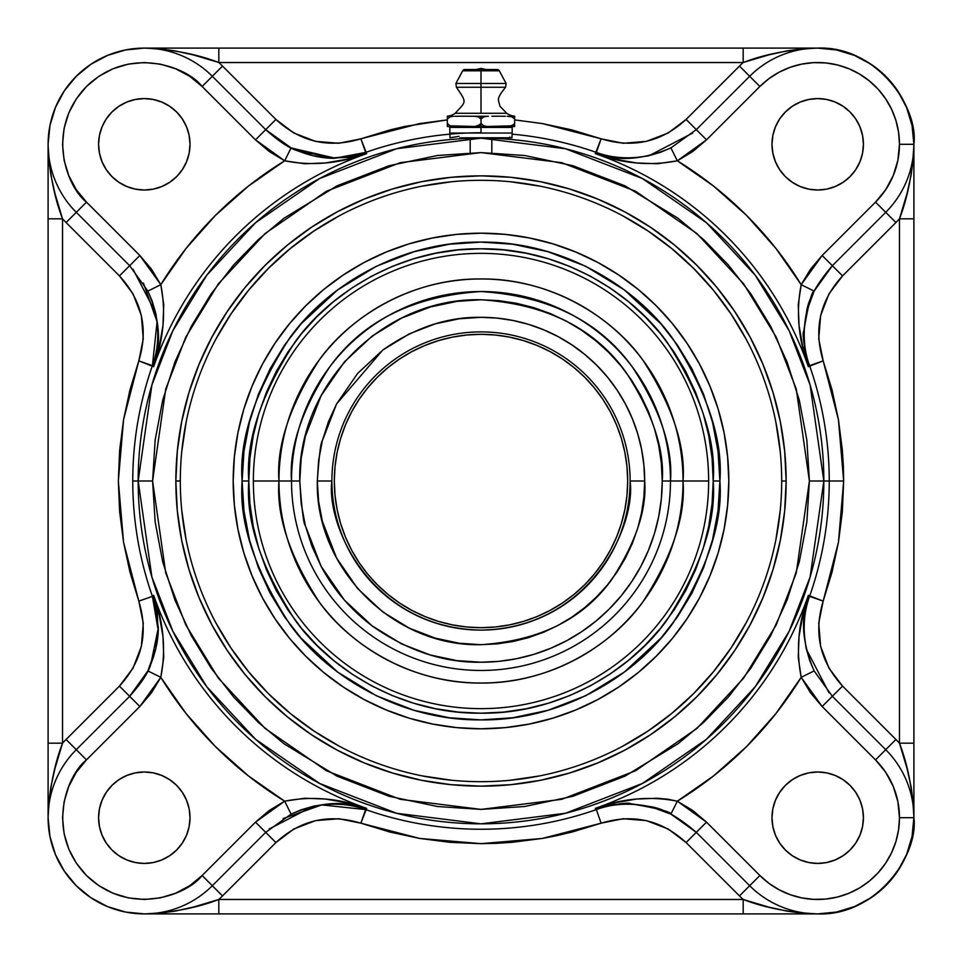 <?xml version="1.0" encoding="UTF-8"?>
<svg xmlns="http://www.w3.org/2000/svg" width="962" height="962" viewBox="0 0 962 962"><rect width="100%" height="100%" fill="white"/><g stroke="black" fill="none" stroke-linecap="round" stroke-linejoin="round"><path stroke-width="1.44" d="M449.867 134.151A348.244 348.244 0 0 0 365.644 152.417L366.678 153.643A346.741 346.741 0 0 0 153.643 366.678L152.417 365.644A348.244 348.244 0 0 0 152.417 596.356L153.643 595.322L158.333 627.729C158.297 641.762 154.81 656.156 147.871 670.911L160.81 677.32C166.089 650.288 163.696 622.967 153.643 595.322L157.275 611.074L157.852 628.21L156.445 611.82L152.417 596.356L153.643 595.322A346.741 346.741 0 0 0 366.678 808.357L360.87 823.183C328.86 813.467 300.541 819.925 275.902 842.556L265.704 832.346L291.089 814.129L284.68 801.19L255.495 822.149L265.704 832.346L255.495 822.149L202.116 875.516L212.325 885.725L265.704 832.346L291.245 814.044L301.178 809.8L313.949 806.072L331.265 803.763L353.174 805.086L366.678 808.357C339.033 798.304 311.712 795.911 284.68 801.19L291.089 814.129C318.699 802.236 343.903 800.312 366.678 808.357L365.644 809.583A348.244 348.244 0 0 0 596.356 809.583L595.322 808.357A346.741 346.741 0 0 0 808.357 595.322L823.183 601.13C813.467 633.14 819.925 661.459 842.556 686.098L832.346 696.296L814.129 670.911L809.8 660.822L806.072 648.051L803.763 630.735L805.086 608.826L808.357 595.322L802.645 615.692L799.049 636.507L798.244 657.347L801.19 677.32A375.589 375.589 0 0 1 677.32 801.19L670.911 814.129L696.296 832.346L749.675 885.725A96.2 96.2 0 0 0 817.7 913.9C876.141 916.317 918.698 855.398 913.9 817.7L899.47 817.7A81.77 81.77 0 0 1 759.884 875.516L749.675 885.725A96.2 96.2 0 0 0 817.7 913.9L802.164 913.178L787.06 911.146L768.422 907.022L743.181 899.47A110.63 110.63 0 0 1 739.477 895.923L686.098 842.556L696.296 832.346C677.873 816.57 662.313 807.972 649.603 806.553C630.29 802.621 612.541 803.631 596.356 809.583L595.322 808.357C617.712 803.715 629.509 802.188 630.711 803.763C657.335 808.26 670.73 811.724 670.911 814.129L677.32 801.19C650.288 795.911 622.967 798.304 595.322 808.357L612.409 804.545L630.711 803.763L650.408 806.625L670.911 814.129L696.296 832.346L706.505 822.149L677.32 801.19L667.58 799.194L657.347 798.244L636.507 799.049L615.692 802.645L595.322 808.357A346.741 346.741 0 0 0 808.357 595.322C798.304 622.967 795.911 650.288 801.19 677.32L814.129 670.911C802.236 643.301 800.312 618.097 808.357 595.322L809.583 596.356C803.619 612.842 802.609 630.591 806.553 649.615L829.003 692.772M809.583 596.356A348.244 348.244 0 0 0 829.244 481L843.662 481L842.351 511.784L838.431 542.364L832.046 572.065L823.183 601.13L809.583 596.356A348.244 348.244 0 0 0 829.244 481L823.833 481A342.833 342.833 0 0 1 481 823.833A342.833 342.833 0 0 1 138.167 481L151.888 576.996L172.835 631.228L206.734 686.7L255.579 739.297L319.673 783.501L396.609 813.275L481 823.833L565.391 813.275L642.327 783.501L706.421 739.297L755.266 686.7L789.165 631.228L810.112 576.996L823.833 481L809.403 481L796.271 572.955L776.202 624.903L743.722 678.042L696.945 728.426L635.545 770.766L561.844 799.302L481 809.403L400.156 799.302L326.455 770.766L265.055 728.426L218.278 678.042L185.798 624.903L165.729 572.955L152.597 481L155.147 440.103L162.698 400.156L174.904 362.025L191.234 326.455L211.027 294.011L233.574 265.055L258.117 239.815L283.958 218.278L337.097 185.798L389.045 165.729L437.409 155.495L481 152.597L524.591 155.495L572.955 165.729L624.903 185.798L678.042 218.278L703.883 239.815L728.426 265.055L750.973 294.011L770.766 326.455L787.096 362.025L799.302 400.156L806.853 440.103L809.403 481L806.853 521.897L799.302 561.844L787.096 599.975L770.766 635.545L750.973 667.989L728.426 696.945L703.883 722.185L678.042 743.722L624.903 776.202L572.955 796.271L524.591 806.505L481 809.403L437.409 806.505L389.045 796.271L337.097 776.202L283.958 743.722L258.117 722.185L233.574 696.945L211.027 667.989L191.234 635.545L174.904 599.975L162.698 561.844L155.147 521.897L152.597 481L138.167 481L152.597 481L165.729 389.045L185.798 337.097L218.278 283.958L265.055 233.574L326.455 191.234L400.156 162.698L481 152.597L561.844 162.698L635.545 191.234L696.945 233.574L743.722 283.958L776.202 337.097L796.271 389.045L809.403 481L823.833 481L810.112 385.004L789.165 330.772L755.266 275.3L706.421 222.703L642.327 178.499L565.391 148.725L481 138.167L396.609 148.725L319.673 178.499L255.579 222.703L206.734 275.3L172.835 330.772L151.888 385.004L138.167 481L132.756 481L138.167 481A342.833 342.833 0 0 1 481 138.167A342.833 342.833 0 0 1 823.833 481L829.244 481A348.244 348.244 0 0 0 809.583 365.644L808.357 366.678L804.545 349.591L803.763 331.289L806.625 311.592L814.129 291.089L801.19 284.68C795.911 311.712 798.304 339.033 808.357 366.678C803.715 344.288 802.188 332.491 803.763 331.289C808.26 304.665 811.724 291.27 814.129 291.089L832.346 265.704L885.725 212.325A96.2 96.2 0 0 0 913.9 144.3L899.47 144.3A81.77 81.77 0 0 1 875.516 202.116L895.923 222.523L842.556 275.902C819.925 300.541 813.467 328.86 823.183 360.87L832.046 389.935L838.431 419.636L842.351 450.204L843.337 465.572L843.662 481L829.244 481A348.244 348.244 0 0 0 809.583 365.644L823.183 360.87L808.357 366.678A346.741 346.741 0 0 0 595.322 153.643L596.356 152.417A348.244 348.244 0 0 0 512.133 134.151A348.244 348.244 0 0 1 596.356 152.417C612.842 158.381 630.591 159.391 649.615 155.447L692.772 132.996M863.419 817.7A45.719 45.719 0 0 1 817.7 863.419A45.719 45.719 0 0 1 771.981 817.7A45.719 45.719 0 0 1 817.7 771.981A45.719 45.719 0 0 1 863.419 817.7L862.541 826.623L859.932 835.196L855.711 843.097L850.023 850.023L843.097 855.711L835.196 859.932L826.623 862.541L817.7 863.419L808.777 862.541L800.204 859.932L792.303 855.711L785.377 850.023L779.689 843.097L775.468 835.196L772.859 826.623L771.981 817.7L772.859 808.777L775.468 800.204L779.689 792.303L785.377 785.377L792.303 779.689L800.204 775.468L808.777 772.859L817.7 771.981L826.623 772.859L835.196 775.468L843.097 779.689L850.023 785.377L855.711 792.303L859.932 800.204L862.541 808.777L863.419 817.7L862.541 808.777M863.419 144.3A45.719 45.719 0 0 1 817.7 190.019A45.719 45.719 0 0 1 771.981 144.3A45.719 45.719 0 0 1 817.7 98.581A45.719 45.719 0 0 1 863.419 144.3L862.541 153.223L859.932 161.796L855.711 169.697L850.023 176.623L843.097 182.311L835.196 186.532L826.623 189.141L817.7 190.019L808.777 189.141L800.204 186.532L792.303 182.311L785.377 176.623L779.689 169.697L775.468 161.796L772.859 153.223L771.981 144.3L772.859 135.377L775.468 126.804L779.689 118.903L785.377 111.977L792.303 106.289L800.204 102.068L808.777 99.459L817.7 98.581L826.623 99.459L835.196 102.068L843.097 106.289L850.023 111.977L855.711 118.903L859.932 126.804L862.541 135.377L863.419 144.3L862.541 135.377M190.019 817.7A45.719 45.719 0 0 1 144.3 863.419A45.719 45.719 0 0 1 98.581 817.7A45.719 45.719 0 0 1 144.3 771.981A45.719 45.719 0 0 1 190.019 817.7L189.141 826.623L186.532 835.196L182.311 843.097L176.623 850.023L169.697 855.711L161.796 859.932L153.223 862.541L144.3 863.419L135.377 862.541L126.804 859.932L118.903 855.711L111.977 850.023L106.289 843.097L102.068 835.196L99.459 826.623L98.581 817.7L99.459 808.777L102.068 800.204L106.289 792.303L111.977 785.377L118.903 779.689L126.804 775.468L135.377 772.859L144.3 771.981L153.223 772.859L161.796 775.468L169.697 779.689L176.623 785.377L182.311 792.303L186.532 800.204L189.141 808.777L190.019 817.7M190.019 144.3A45.719 45.719 0 0 1 144.3 190.019A45.719 45.719 0 0 1 98.581 144.3A45.719 45.719 0 0 1 144.3 98.581A45.719 45.719 0 0 1 190.019 144.3L189.141 153.223L186.532 161.796L182.311 169.697L176.623 176.623L169.697 182.311L161.796 186.532L153.223 189.141L144.3 190.019L135.377 189.141L126.804 186.532L118.903 182.311L111.977 176.623L106.289 169.697L102.068 161.796L99.459 153.223L98.581 144.3L99.459 135.377L102.068 126.804L106.289 118.903L111.977 111.977L118.903 106.289L126.804 102.068L135.377 99.459L144.3 98.581L153.223 99.459L161.796 102.068L169.697 106.289L176.623 111.977L182.311 118.903L186.532 126.804L189.141 135.377L190.019 144.3M512 137.77L459.956 137.831M129.654 696.296L76.275 749.675L86.484 759.884L139.851 706.505L86.484 759.884L76.311 772.27L68.759 786.411L64.105 801.743L62.53 817.7L64.105 833.657L68.759 848.989L76.311 863.13L86.484 875.516L98.87 885.689L113.011 893.241L128.343 897.895L144.3 899.47L160.257 897.895L175.589 893.241L189.73 885.689L202.116 875.516L255.495 822.149L269.24 810.473L284.68 801.19L248.436 775.925L215.416 746.584L186.075 713.563L160.81 677.32L151.527 692.76L139.851 706.505L129.654 696.296L76.275 749.675L66.077 739.477L119.444 686.098L139.851 706.505L160.81 677.32L163.756 657.347L162.951 636.507L159.355 615.692L153.643 595.322A346.741 346.741 0 0 0 366.678 808.357L346.308 802.645L325.493 799.049L304.653 798.244L284.68 801.19A375.589 375.589 0 0 1 160.81 677.32L147.871 670.911L129.654 696.296C141.198 683.405 148.232 672.787 150.769 664.477L158.333 627.729L155.7 649.013L147.871 670.911L129.654 696.296L119.444 686.098C142.075 661.459 148.533 633.14 138.817 601.13L129.954 572.065L123.569 542.364L119.649 511.796L118.338 481L119.649 450.216L123.569 419.636L129.954 389.935L138.817 360.87L143.266 338.877L141.378 315.596L132.996 293.795L119.444 275.902L66.077 222.523A110.63 110.63 0 0 1 62.53 218.819L54.978 193.578L50.854 174.94L48.822 159.836L48.1 144.3A96.2 96.2 0 0 0 76.275 212.325L129.654 265.704L139.851 255.495L151.527 269.24L160.81 284.68L186.075 248.436L215.416 215.416L248.436 186.075L284.68 160.81L269.24 151.527L255.495 139.851L265.704 129.654L212.325 76.275L222.523 66.077L275.902 119.444L255.495 139.851L284.68 160.81L304.653 163.756L325.493 162.951L346.308 159.355L366.678 153.643A346.741 346.741 0 0 0 153.643 366.678L159.355 346.308L162.951 325.493L163.756 304.653L160.81 284.68L139.851 255.495L119.444 275.902L66.077 222.523L76.275 212.325L129.654 265.704L147.871 291.089L160.81 284.68L147.871 291.089C159.764 318.699 161.688 343.903 153.643 366.678L138.817 360.87C148.533 328.86 142.075 300.541 119.444 275.902L129.654 265.704L147.871 291.089L152.2 301.178L155.928 313.949L158.237 331.265L156.914 353.174L153.643 366.678C163.696 339.033 166.089 311.712 160.81 284.68A375.589 375.589 0 0 1 284.68 160.81L291.089 147.871L265.704 129.654L275.902 119.444C300.541 142.075 328.86 148.533 360.87 138.817L366.678 153.643L350.926 157.275L333.79 157.852L350.18 156.445L365.644 152.417L334.271 158.333C320.238 158.297 305.844 154.81 291.089 147.871L284.68 160.81C311.712 166.089 339.033 163.696 366.678 153.643L334.271 158.333L312.987 155.7L291.089 147.871L265.704 129.654C278.595 141.198 289.213 148.232 297.523 150.769L333.79 157.852L291.27 147.968M334.319 481.12A146.681 146.681 0 0 0 337.109 509.499M337.157 509.728A146.681 146.681 0 0 0 351.599 550.072M351.671 550.228A146.681 146.681 0 0 0 367.532 573.953M367.688 574.158A146.681 146.681 0 0 0 377.212 584.655M377.272 584.728L387.939 594.384L399.507 602.97L411.856 610.365L424.867 616.522L438.419 621.368L452.38 624.867L466.618 626.983L481 627.681L495.382 626.983L509.619 624.867L523.581 621.368L537.133 616.522L550.144 610.365L562.493 602.97L574.061 594.384L584.728 584.728L594.384 574.061L602.97 562.493L610.365 550.144L616.522 537.133L621.368 523.581L624.867 509.619L626.983 495.382L627.681 481A146.681 146.681 0 0 1 481 627.681A146.681 146.681 0 0 1 334.319 481L335.017 495.382L337.133 509.619L340.632 523.581L345.478 537.133L351.635 550.144L359.03 562.493L367.616 574.061L377.344 584.788A146.681 146.681 0 0 0 387.842 594.312M388.047 594.468A146.681 146.681 0 0 0 411.772 610.329M411.928 610.401A146.681 146.681 0 0 0 452.272 624.843M452.501 624.891A146.681 146.681 0 0 0 480.88 627.681M481.12 627.681A146.681 146.681 0 0 0 509.499 624.891M509.728 624.843A146.681 146.681 0 0 0 550.072 610.401M550.228 610.329A146.681 146.681 0 0 0 573.953 594.468M574.158 594.312A146.681 146.681 0 0 0 584.655 584.788M584.728 584.728L584.788 584.655A146.681 146.681 0 0 0 594.312 574.158M594.468 573.953A146.681 146.681 0 0 0 610.329 550.228M610.401 550.072A146.681 146.681 0 0 0 624.843 509.728M624.891 509.499A146.681 146.681 0 0 0 627.681 481.12M502.609 137.843L512 137.782L512.169 133.033L449.831 133.033L450 137.782L449.831 133.033L512.169 133.033L512 137.782L509.656 137.169M512.169 133.033L512.169 127.405L481 127.405L481 133.033L481 127.405L449.831 127.405L448.917 126.491L454.148 126.491M511.64 116.294L507.227 116.294L511.94 116.847L514.67 119.047L514.67 116.294L508.561 116.294L514.67 116.294L514.67 123.389L512 125.818L487.109 126.491L483.67 125.818L481 123.389L481 127.405L481 123.389L478.33 125.818L474.891 126.491L487.109 126.491L483.67 125.818L481 123.389L481 116.294L474.891 116.294L478.27 116.847L481 119.047L483.73 116.847L487.109 116.294L481 116.294L481 119.047L483.73 116.847L487.109 116.294L470.177 116.258M781.685 480.856L781.685 481A300.685 300.685 0 0 1 481 781.685A300.685 300.685 0 0 1 180.315 481A300.685 300.685 0 0 0 481 781.685A300.685 300.685 0 0 0 781.685 481L786.146 481A305.146 305.146 0 0 1 481 786.146A305.146 305.146 0 0 1 175.854 481L180.315 480.856M630.11 481A149.11 149.11 0 0 1 481 630.11A149.11 149.11 0 0 1 331.89 481A149.11 149.11 0 0 1 481 331.89A149.11 149.11 0 0 1 630.11 481L644.684 481A163.684 163.684 0 0 0 481 317.316C447.354 316.775 414.622 327.693 382.792 350.048L336.568 403.968L328.355 421.909L322.354 440.704C320.875 441.51 319.192 454.942 317.316 481L331.89 481L317.316 481L318.59 501.382L322.354 521.296L336.568 558.032L357.672 588.624L382.792 611.952L409.271 628.138L435.173 638.143L459.271 643.241L481 644.684L497.041 643.891L512.938 641.534L528.511 637.638L543.638 632.226L558.164 625.36L571.933 617.099L584.836 607.527L596.741 596.741L607.527 584.836L617.099 571.933L625.36 558.164L632.226 543.638L637.638 528.511L641.534 512.938L643.891 497.041L644.684 481L643.891 464.959L641.534 449.062L637.638 433.489L632.226 418.362L625.36 403.836L617.099 390.067L607.527 377.164L596.741 365.259L584.836 354.473L571.933 344.901L558.164 336.64L543.638 329.774L528.511 324.362L512.938 320.466L497.041 318.109L481 317.316L459.271 318.759L435.173 323.857L409.271 333.862L382.792 350.048L357.672 373.376L336.568 403.968L322.354 440.704L318.59 460.618L317.316 481C315.067 568.47 393.53 646.933 481 644.684C539.874 640.764 583.525 618.939 611.952 579.208C635.954 542.183 646.873 509.451 644.684 481L630.11 481C636.098 524.615 591.365 628.078 481 630.11C370.635 628.078 325.902 524.615 331.89 481A149.11 149.11 0 0 1 481 331.89A149.11 149.11 0 0 1 630.11 481M496.693 69.529L497.198 69.529A2.417 2.417 0 0 1 499.326 70.803A2.417 2.417 0 0 0 497.198 69.529L464.802 69.529A2.417 2.417 0 0 0 462.674 70.803L499.326 70.803L481 70.803L481 83.466L506.096 83.466L481 83.466L481 113.275L455.254 113.275A16.895 16.895 0 0 1 447.33 116.21L447.33 119.047L450.06 116.847L453.439 116.294L450.36 116.294M454.773 116.294L462.349 116.21M461.952 116.21L466.077 116.21M493.169 116.246L495.658 116.21M495.622 116.21L499.338 116.21M502.729 116.246L505.483 116.282M453.439 116.294L447.33 116.294L447.33 117.785L447.33 116.246A16.895 16.895 0 0 0 455.254 113.275L506.746 113.275A16.895 16.895 0 0 0 514.67 116.21L514.67 116.21A16.895 16.895 0 0 1 506.746 113.275L481 113.275L481 87.253L505.591 87.253L506.096 83.466L499.326 70.803M299.771 481C297.282 384.151 384.151 297.282 481 299.771C546.188 304.112 594.516 328.27 625.985 372.258C652.573 413.251 664.658 449.494 662.229 481L670.478 481C673.003 448.064 660.377 410.173 632.575 367.316C599.675 321.332 549.146 296.068 481 291.522C412.854 296.068 362.325 321.332 329.425 367.316C301.623 410.173 288.997 448.064 291.522 481L299.771 481L291.522 481A189.478 189.478 0 0 1 481 291.522A189.478 189.478 0 0 1 670.478 481L683.032 481C685.726 445.887 672.258 405.483 642.628 359.776C611.628 316.39 549.579 278.162 481 278.968C412.421 278.162 350.372 316.39 319.372 359.776C289.742 405.483 276.274 445.887 278.968 481L291.522 481L278.968 481A202.032 202.032 0 0 1 481 278.968A202.032 202.032 0 0 1 683.032 481L708.645 481A227.645 227.645 0 0 0 481 253.355A227.645 227.645 0 0 0 253.355 481L278.968 481L253.355 481A227.645 227.645 0 0 1 481 253.355A227.645 227.645 0 0 1 708.645 481A227.645 227.645 0 0 1 481 708.645A227.645 227.645 0 0 1 253.355 481A227.645 227.645 0 0 0 481 708.645A227.645 227.645 0 0 0 708.645 481L683.032 481A202.032 202.032 0 0 1 481 683.032A202.032 202.032 0 0 1 278.968 481C276.274 516.113 289.742 556.517 319.372 602.224C350.372 645.61 412.421 683.838 481 683.032C549.579 683.838 611.628 645.61 642.628 602.224C672.258 556.517 685.726 516.113 683.032 481L670.478 481A189.478 189.478 0 0 1 481 670.478A189.478 189.478 0 0 1 291.522 481A189.478 189.478 0 0 0 481 670.478A189.478 189.478 0 0 0 670.478 481L662.229 481A181.229 181.229 0 0 1 481 662.229C443.759 662.83 407.503 650.745 372.258 625.985C350.721 609.692 333.67 589.79 321.092 566.281L311.989 546.428L305.339 525.613C303.715 524.771 301.864 509.908 299.771 481L301.178 458.429L305.339 436.387L321.092 395.719L344.456 361.832L372.258 336.015L401.587 318.097L430.254 307.01L456.938 301.371L481 299.771L498.761 300.637L516.353 303.246L533.609 307.575L550.36 313.564L566.438 321.164L581.685 330.315L595.971 340.909L609.15 352.85L621.091 366.029L631.685 380.315L640.836 395.562L648.436 411.64L654.425 428.391L658.754 445.647L661.363 463.239L662.229 481L661.363 498.761L658.754 516.353L654.425 533.609L648.436 550.36L640.836 566.438L631.685 581.685L621.091 595.971L609.15 609.15L595.971 621.091L581.685 631.685L566.438 640.836L550.36 648.436L533.609 654.425L516.353 658.754L498.761 661.363L481 662.229L456.938 660.629L430.254 654.99L401.587 643.903L372.258 625.985L344.456 600.168L321.092 566.281L305.339 525.613L301.178 503.571L299.771 481M262.47 364.141A247.811 247.811 0 0 0 233.189 481A247.811 247.811 0 0 1 481 233.189A247.811 247.811 0 0 1 728.811 481A247.811 247.811 0 0 0 699.53 364.141M687.145 343.458A247.811 247.811 0 0 0 618.542 274.855M597.859 262.47A247.811 247.811 0 0 0 364.141 262.47M343.458 274.855A247.811 247.811 0 0 0 274.855 343.458M248.797 481C245.695 440.644 261.171 394.204 295.238 341.678C330.868 291.811 402.176 247.871 481 248.797C559.824 247.871 631.132 291.811 666.762 341.678C700.829 394.204 716.305 440.644 713.203 481L719.889 481C723.075 439.478 707.142 391.702 672.101 337.674C635.449 286.363 562.097 241.173 481 242.111C399.903 241.173 326.551 286.363 289.899 337.674C254.858 391.702 238.925 439.478 242.111 481L248.797 481L249.916 503.763L253.259 526.298L258.79 548.412L266.474 569.865L276.214 590.464L287.927 610.004L301.503 628.306L316.811 645.189L333.694 660.497L351.996 674.073L371.536 685.786L392.135 695.526L413.588 703.21L435.702 708.741L458.237 712.084L481 713.203L503.763 712.084L526.298 708.741L548.412 703.21L569.865 695.526L590.464 685.786L610.004 674.073L628.306 660.497L645.189 645.189L660.497 628.306L674.073 610.004L685.786 590.464L695.526 569.865L703.21 548.412L708.741 526.298L712.084 503.763L713.203 481L712.084 458.237L708.741 435.702L703.21 413.588L695.526 392.135L685.786 371.536L674.073 351.996L660.497 333.694L645.189 316.811L628.306 301.503L610.004 287.927L590.464 276.214L569.865 266.474L548.412 258.79L526.298 253.259L503.763 249.916L481 248.797L458.237 249.916L435.702 253.259L413.588 258.79L392.135 266.474L371.536 276.214L351.996 287.927L333.694 301.503L316.811 316.811L301.503 333.694L287.927 351.996L276.214 371.536L266.474 392.135L258.79 413.588L253.259 435.702L249.916 458.237L248.797 481L242.111 481C238.925 522.522 254.858 570.298 289.899 624.326C326.551 675.637 399.903 720.827 481 719.889C562.097 720.827 635.449 675.637 672.101 624.326C707.142 570.298 723.075 522.522 719.889 481L713.203 481C716.305 521.356 700.829 567.796 666.762 620.322C631.132 670.189 559.824 714.129 481 713.203C402.176 714.129 330.868 670.189 295.238 620.322C261.171 567.796 245.695 521.356 248.797 481M467.424 69.529L466.654 69.529M468.638 69.529L471.608 69.529M465.307 69.529L464.802 69.529A2.417 2.417 0 0 0 462.674 70.803L481 70.803L481 83.466L455.904 83.466L481 83.466L481 87.253L505.591 87.253C495.61 99.531 498.556 99.519 499.951 106.265L506.746 113.275M495.286 69.529L464.802 69.529M477.537 69.529L484.463 69.529M470.093 69.529L473.581 69.529M466.774 69.529L469.937 69.529M699.53 597.859A247.811 247.811 0 0 0 728.811 481L727.621 505.29L724.049 529.34L718.145 552.934L709.944 575.829L699.554 597.823L687.048 618.674L672.558 638.215L656.228 656.228L638.215 672.558L618.674 687.048L597.823 699.554L575.829 709.944L552.934 718.145L529.34 724.049L505.29 727.621L481 728.811L456.709 727.621L432.659 724.049L409.066 718.145L386.171 709.944L364.177 699.554L343.326 687.048L323.785 672.558L305.772 656.228L289.442 638.215L274.952 618.674L262.446 597.823L252.056 575.829L243.855 552.934L237.951 529.34L234.379 505.29L233.189 481L234.379 456.709L237.951 432.659L243.855 409.066L252.056 386.171L262.446 364.177L274.952 343.326L289.442 323.785L305.772 305.772L323.785 289.442L343.326 274.952L364.177 262.446L386.171 252.056L409.066 243.855L432.659 237.951L456.709 234.379L481 233.189L505.29 234.379L529.34 237.951L552.934 243.855L575.829 252.056L597.823 262.446L618.674 274.952L638.215 289.442L656.228 305.772L672.558 323.785L687.048 343.326L699.554 364.177L709.944 386.171L718.145 409.066L724.049 432.659L727.621 456.709L728.811 481A247.811 247.811 0 0 1 481 728.811A247.811 247.811 0 0 1 233.189 481A247.811 247.811 0 0 0 262.47 597.859M242.111 481L243.975 510.75L249.471 539.802L258.345 567.544L270.226 593.422L284.62 617.015L301.022 638.071L337.674 672.101L376.322 695.73L414.117 710.329L449.29 717.772L481 719.889L512.71 717.772L547.883 710.329L585.678 695.73L624.326 672.101L660.978 638.071L677.38 617.015L691.774 593.422L703.655 567.544L712.529 539.802L718.025 510.75L719.889 481L718.025 451.25L712.529 422.198L703.655 394.456L691.774 368.578L677.38 344.985L660.978 323.929L624.326 289.899L585.678 266.27L547.883 251.671L512.71 244.228L481 242.111L449.29 244.228L414.117 251.671L376.322 266.27L337.674 289.899L301.022 323.929L284.62 344.985L270.226 368.578L258.345 394.456L249.471 422.198L243.975 451.25L242.111 481M274.855 618.542A247.811 247.811 0 0 0 343.458 687.145M364.141 699.53A247.811 247.811 0 0 0 597.859 699.53M618.542 687.145A247.811 247.811 0 0 0 687.145 618.542M455.254 113.275C465.836 101.214 467.604 103.571 456.409 87.253L481 87.253L456.409 87.253L455.904 83.466L462.674 70.803M277.236 339.971L289.442 323.785M323.785 289.442L343.326 274.952M622.029 277.236L638.215 289.442M672.558 323.785L687.048 343.326M684.764 622.029L672.558 638.215M638.215 672.558L618.674 687.048M339.971 684.764L323.785 672.558M289.442 638.215L274.952 618.674M488.443 116.294L487.109 116.294L488.443 116.294M469.059 116.246L487.109 116.294M180.315 481.144L180.315 481A300.685 300.685 0 0 1 481 180.315A300.685 300.685 0 0 1 781.685 481L781.685 481.144M780.23 510.473L775.901 539.658M746.175 622.739L731.012 648.051L713.431 671.753L693.614 693.614L671.753 713.431L648.051 731.012L622.739 746.175M539.658 775.901L510.473 780.23M451.527 780.23L422.342 775.901M339.261 746.175L313.949 731.012L290.247 713.431L268.386 693.614L248.569 671.753L230.988 648.051L215.825 622.739M186.099 539.658L181.77 510.473M181.77 451.527L186.099 422.342M215.825 339.261L230.988 313.949L248.569 290.247L268.386 268.386L290.247 248.569L313.949 230.988L339.261 215.825M422.342 186.099L451.527 181.77M510.473 181.77L539.658 186.099M622.739 215.825L648.051 230.988L671.753 248.569L693.614 268.386L713.431 290.247L731.012 313.949L746.175 339.261M775.901 422.342L780.23 451.527M511.94 116.847L514.67 119.047L514.67 117.785M474.891 116.294L478.27 116.847L481 119.047L481 123.389L480.134 124.771L474.891 126.491L450 125.818L447.33 123.389L447.33 119.047L450.06 116.847M450 125.818L453.439 126.491L450 125.818L447.33 123.389L447.33 126.491L453.439 126.491L449.927 126.491M447.33 117.785L447.33 123.389M468.831 116.246L466.498 116.21M512 125.818L508.561 126.491L513.804 124.771L514.67 123.389L514.67 119.047M502.501 116.246L500.168 116.21M492.941 116.246L491.822 116.258M514.67 124.771L514.67 126.491L512.073 126.491L514.67 126.491L514.67 125.818M514.67 116.21L514.67 116.847M514.67 126.491L512.073 126.491M508.561 126.491L447.33 126.491M474.891 126.491L487.109 126.491M507.852 126.491L512.542 126.491M180.315 481L175.854 481A305.146 305.146 0 0 1 481 175.854A305.146 305.146 0 0 1 786.146 481L781.685 481A300.685 300.685 0 0 0 481 180.315A300.685 300.685 0 0 0 180.315 481M513.083 126.491L512.169 127.405L449.831 127.405L449.831 133.033M175.854 481L177.321 510.906L181.722 540.536L188.997 569.576L199.086 597.775L211.88 624.843L227.285 650.528L245.118 674.578L265.223 696.777L287.422 716.882L311.472 734.715L337.157 750.119L364.225 762.914L392.424 773.003L421.464 780.278L451.094 784.679L481 786.146L510.906 784.679L540.536 780.278L569.576 773.003L597.775 762.914L624.843 750.119L650.528 734.715L674.578 716.882L696.777 696.777L716.882 674.578L734.715 650.528L750.119 624.843L762.914 597.775L773.003 569.576L780.278 540.536L784.679 510.906L786.146 481L784.679 451.094L780.278 421.464L773.003 392.424L762.914 364.225L750.119 337.157L734.715 311.472L716.882 287.422L696.777 265.223L674.578 245.118L650.528 227.285L624.843 211.88L597.775 199.086L569.576 188.997L540.536 181.722L510.906 177.321L481 175.854L451.094 177.321L421.464 181.722L392.424 188.997L364.225 199.086L337.157 211.88L311.472 227.285L287.422 245.118L265.223 265.223L245.118 287.422L227.285 311.472L211.88 337.157L199.086 364.225L188.997 392.424L181.722 421.464L177.321 451.094L175.854 481M627.681 481L626.983 466.618L624.867 452.38L621.368 438.419L616.522 424.867L610.365 411.856L602.97 399.507L594.384 387.939L584.728 377.272L574.061 367.616L562.493 359.03L550.144 351.635L537.133 345.478L523.581 340.632L509.619 337.133L495.382 335.017L481 334.319L466.618 335.017L452.38 337.133L438.419 340.632L424.867 345.478L411.856 351.635L399.507 359.03L387.939 367.616L377.272 377.272L367.616 387.939L359.03 399.507L351.635 411.856L345.478 424.867L340.632 438.419L337.133 452.38L335.017 466.618L334.319 481A146.681 146.681 0 0 1 481 334.319A146.681 146.681 0 0 1 627.681 481L627.681 480.952M459.042 136.327L450 137.782M627.681 480.88A146.681 146.681 0 0 0 624.891 452.501M624.843 452.272A146.681 146.681 0 0 0 610.401 411.928M610.329 411.772A146.681 146.681 0 0 0 594.468 388.047M594.312 387.842A146.681 146.681 0 0 0 584.788 377.344M584.728 377.272L584.655 377.212A146.681 146.681 0 0 0 574.158 367.688M573.953 367.532A146.681 146.681 0 0 0 550.228 351.671M550.072 351.599A146.681 146.681 0 0 0 509.728 337.157M509.499 337.109A146.681 146.681 0 0 0 481.12 334.319M480.88 334.319A146.681 146.681 0 0 0 452.501 337.109M452.272 337.157A146.681 146.681 0 0 0 411.928 351.599M411.772 351.671A146.681 146.681 0 0 0 388.047 367.532M387.842 367.688A146.681 146.681 0 0 0 377.344 377.212M377.272 377.272L377.212 377.344A146.681 146.681 0 0 0 367.688 387.842M367.532 388.047A146.681 146.681 0 0 0 351.671 411.772M351.599 411.928A146.681 146.681 0 0 0 337.157 452.272M337.109 452.501A146.681 146.681 0 0 0 334.319 480.88M143.446 283.105L157.095 321.777L152.417 365.644C158.381 349.158 159.391 331.409 155.447 312.385L133.009 269.228M595.322 153.643L601.13 138.817C633.14 148.533 661.459 142.075 686.098 119.444L696.296 129.654L670.911 147.871L660.822 152.2L648.051 155.928L630.735 158.237L608.826 156.914L595.322 153.643C622.967 163.696 650.288 166.089 677.32 160.81L670.911 147.871C643.301 159.764 618.097 161.688 595.322 153.643L615.692 159.355L636.507 162.951L657.347 163.756L677.32 160.81L706.505 139.851L686.098 119.444L739.477 66.077L749.675 76.275L696.296 129.654L670.911 147.871L677.32 160.81A375.589 375.589 0 0 1 801.19 284.68L798.244 304.653L799.049 325.493L802.645 346.308L808.357 366.678A346.741 346.741 0 0 0 595.322 153.643M596.356 152.417L601.13 138.817L542.364 123.569L514.67 119.901L542.364 123.569L572.065 129.954L601.13 138.817L623.123 143.266L646.404 141.378L668.205 132.996L686.098 119.444L739.477 66.077A110.63 110.63 0 0 1 743.181 62.53L768.422 54.978L787.06 50.854L802.164 48.822L817.7 48.1A96.2 96.2 0 0 0 749.675 76.275L696.296 129.654L706.505 139.851L692.76 151.527L677.32 160.81L713.563 186.075L746.584 215.416L775.925 248.436L801.19 284.68L810.473 269.24L822.149 255.495L842.556 275.902L822.149 255.495L801.19 284.68L814.129 291.089L832.346 265.704C816.57 284.127 807.972 299.687 806.553 312.397C802.621 331.71 803.631 349.459 809.583 365.644M283.105 818.554L321.777 804.905L365.644 809.583C349.158 803.619 331.409 802.609 312.385 806.553L269.228 828.991M626.983 466.618L624.867 452.38L626.983 466.618M466.618 335.017L452.38 337.133L466.618 335.017M335.017 495.382L337.133 509.619L335.017 495.382M495.382 626.983L509.619 624.867L495.382 626.983M265.704 129.654L212.325 76.275L202.116 86.484L255.495 139.851L202.116 86.484L189.73 76.311L175.589 68.759L160.257 64.105L144.3 62.53L128.343 64.105L113.011 68.759L98.87 76.311L86.484 86.484L76.311 98.87L68.759 113.011L64.105 128.343L62.53 144.3L64.105 160.257L68.759 175.589L76.311 189.73L86.484 202.116L139.851 255.495L86.484 202.116L66.077 222.523A110.63 110.63 0 0 1 62.53 218.819L62.53 743.181A110.63 110.63 0 0 1 66.077 739.477L119.444 686.098L132.996 668.205L141.378 646.404L143.266 623.123L138.817 601.13L123.569 542.364L118.338 481L123.569 419.636L138.817 360.87L152.417 365.644A348.244 348.244 0 0 0 152.417 596.356L138.817 601.13L152.417 596.356L157.852 628.21M481 132.756A348.244 348.244 0 0 0 365.644 152.417L360.87 138.817L389.935 129.954L404.701 126.455L447.33 119.901L419.636 123.569L360.87 138.817L338.877 143.266L315.596 141.378L293.795 132.996L275.902 119.444L222.523 66.077L212.325 76.275A96.2 96.2 0 0 0 144.3 48.1L159.836 48.822L174.94 50.854L193.578 54.978L218.819 62.53A110.63 110.63 0 0 1 222.523 66.077A110.63 110.63 0 0 0 218.819 62.53L743.181 62.53L218.819 62.53L218.819 48.1L218.819 62.53C197.246 54.209 172.402 49.399 144.3 48.1A96.2 96.2 0 0 0 48.1 144.3L48.1 743.181L62.53 743.181A110.63 110.63 0 0 1 66.077 739.477L76.275 749.675A96.2 96.2 0 0 0 48.1 817.7L48.822 802.164L50.854 787.06L54.978 768.422L62.53 743.181L62.53 218.819L48.1 218.819L62.53 218.819C54.209 197.246 49.399 172.402 48.1 144.3A96.2 96.2 0 0 0 76.275 212.325L86.484 202.116C67.244 187.53 44.468 130.062 86.484 86.484C130.062 44.468 187.53 67.244 202.116 86.484L212.325 76.275A96.2 96.2 0 0 0 144.3 48.1L218.819 48.1L144.3 48.1A96.2 96.2 0 0 0 48.1 144.3L49.952 125.529L55.423 107.491L64.31 90.849L76.275 76.275L90.849 64.31L107.491 55.423L125.529 49.952L144.3 48.1M759.884 875.516L706.505 822.149L696.296 832.346L749.675 885.725L759.884 875.516L768.987 883.381L779.16 889.814L790.151 894.684L801.743 897.895L813.684 899.374L825.721 899.073L837.565 897.017L848.989 893.241L859.739 887.842L869.576 880.903L878.282 872.618L885.689 863.13L891.618 852.657L895.947 841.437L898.58 829.701L899.47 817.7L897.895 801.743L893.241 786.411L885.689 772.27L875.516 759.884L822.149 706.505L832.346 696.296L814.129 670.911L801.19 677.32L822.149 706.505L810.473 692.76L801.19 677.32L775.925 713.563L746.584 746.584L713.563 775.925L677.32 801.19L692.76 810.473L706.505 822.149L759.884 875.516M895.923 739.477L885.725 749.675L832.346 696.296L842.556 686.098L895.923 739.477A110.63 110.63 0 0 1 899.47 743.181L899.47 218.819A110.63 110.63 0 0 1 895.923 222.523L842.556 275.902L829.003 293.795L820.622 315.596L818.734 338.877L823.183 360.87L838.431 419.636L843.662 481L838.431 542.364L823.183 601.13L818.734 623.123L820.622 646.404L829.003 668.205L842.556 686.098L895.923 739.477A110.63 110.63 0 0 1 899.47 743.181L907.022 768.422L911.146 787.06L913.178 802.164L913.9 817.7A96.2 96.2 0 0 0 885.725 749.675L895.923 739.477M749.675 885.725L739.477 895.923L749.675 885.725M696.296 832.346L686.098 842.556C661.459 819.925 633.14 813.467 601.13 823.183L596.356 809.583L601.13 823.183L572.065 832.046L557.299 835.545L542.364 838.431L511.796 842.351L496.428 843.337L481 843.662L450.204 842.351L419.636 838.431L389.935 832.046L360.87 823.183L365.644 809.583A348.244 348.244 0 0 0 596.356 809.583M222.523 895.923L212.325 885.725L265.704 832.346L275.902 842.556L222.523 895.923A110.63 110.63 0 0 1 218.819 899.47L743.181 899.47A110.63 110.63 0 0 1 739.477 895.923L686.098 842.556L668.205 829.003L646.404 820.622L623.123 818.734L601.13 823.183L542.364 838.431L481 843.662L419.636 838.431L360.87 823.183L338.877 818.734L315.596 820.622L293.795 829.003L275.902 842.556L222.523 895.923A110.63 110.63 0 0 1 218.819 899.47L193.578 907.022L174.94 911.146L159.836 913.178L144.3 913.9A96.2 96.2 0 0 0 212.325 885.725L222.523 895.923M749.675 76.275L739.477 66.077A110.63 110.63 0 0 1 743.181 62.53L743.181 48.1L218.819 48.1L743.181 48.1L743.181 62.53C764.754 54.209 789.598 49.399 817.7 48.1L743.181 48.1L817.7 48.1A96.2 96.2 0 0 0 749.675 76.275L759.884 86.484L749.675 76.275M706.505 139.851L759.884 86.484L706.505 139.851M822.149 255.495L875.516 202.116L885.689 189.73L893.241 175.589L897.895 160.257L899.47 144.3L898.58 132.299L895.947 120.563L891.618 109.343L885.689 98.87L878.282 89.382L869.576 81.097L859.739 74.158L848.989 68.759L837.565 64.983L825.721 62.927L813.684 62.626L801.743 64.105L790.151 67.316L779.16 72.186L768.987 78.619L759.884 86.484A81.77 81.77 0 0 1 899.47 144.3L913.9 144.3L913.178 159.836L911.146 174.94L907.022 193.578L899.47 218.819A110.63 110.63 0 0 1 895.923 222.523L875.516 202.116L822.149 255.495M832.346 265.704L885.725 212.325A96.2 96.2 0 0 0 913.9 144.3C918.698 106.602 876.141 45.683 817.7 48.1A96.2 96.2 0 0 1 913.9 144.3C912.601 172.402 907.791 197.246 899.47 218.819L899.47 743.181L913.9 743.181L913.9 218.819L899.47 218.819L913.9 218.819L913.9 144.3L913.9 743.181L899.47 743.181C907.791 764.754 912.601 789.598 913.9 817.7L913.9 743.181L913.9 817.7A96.2 96.2 0 0 0 885.725 749.675L832.346 696.296L822.149 706.505L875.516 759.884L885.725 749.675L875.516 759.884A81.77 81.77 0 0 1 899.47 817.7L913.9 817.7A96.2 96.2 0 0 1 817.7 913.9C789.598 912.601 764.754 907.791 743.181 899.47L743.181 913.9L817.7 913.9L743.181 913.9L743.181 899.47L218.819 899.47L218.819 913.9L743.181 913.9L218.819 913.9L218.819 899.47C197.246 907.791 172.402 912.601 144.3 913.9A96.2 96.2 0 0 0 212.325 885.725L202.116 875.516C187.53 894.756 130.062 917.532 86.484 875.516C44.468 831.938 67.244 774.47 86.484 759.884L76.275 749.675A96.2 96.2 0 0 0 144.3 913.9L218.819 913.9L144.3 913.9A96.2 96.2 0 0 1 48.1 817.7C49.399 789.598 54.209 764.754 62.53 743.181L48.1 743.181L48.1 817.7L48.1 144.444M106.289 118.903L111.977 111.977M135.377 99.459L144.3 98.581M169.697 106.289L176.623 111.977M118.903 182.311L111.977 176.623M99.459 153.223L98.581 144.3M106.289 792.303L111.977 785.377M182.311 843.097L176.623 850.023M153.223 862.541L144.3 863.419M118.903 855.711L111.977 850.023M99.459 826.623L98.581 817.7M779.689 118.903L785.377 111.977M808.777 99.459L817.7 98.581M843.097 106.289L850.023 111.977M855.711 169.697L850.023 176.623M843.097 779.689L850.023 785.377M855.711 843.097L850.023 850.023M826.623 862.541L817.7 863.419M792.303 855.711L785.377 850.023M913.9 817.556L912.048 836.471L906.577 854.509L897.69 871.151L885.725 885.725L871.151 897.69L854.509 906.577L836.471 912.048L817.7 913.9M144.444 913.9L125.529 912.048L107.491 906.577L90.849 897.69L76.275 885.725L64.31 871.151L55.423 854.509L49.952 836.471L48.1 817.7M817.556 48.1L836.471 49.952L854.509 55.423L871.151 64.31L885.725 76.275L897.69 90.849L906.577 107.491L912.048 125.529L913.9 144.3M490.716 69.529L485.533 69.529M485.906 69.529L481.156 68.362L476.094 69.529M470.177 152.766L470.177 138.348M491.822 138.348L491.822 152.766"/></g></svg>
